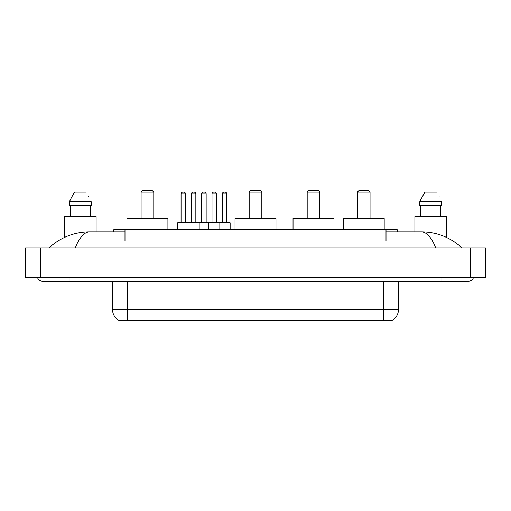 <?xml version="1.0" encoding="UTF-8"?>
<svg xmlns="http://www.w3.org/2000/svg" width="511" height="511" viewBox="0 0 511 511"><rect width="100%" height="100%" fill="white"/><g stroke="black" fill="none" stroke-linecap="round" stroke-linejoin="round"><path stroke-width="0.77" d="M113.812 231.853L113.812 229.618L397.188 229.618L397.188 231.853M392.167 320.486L392.167 320.857L118.833 320.857L118.833 320.486M69.119 277.658L69.119 281.382L467.948 281.382A5.96 5.96 0 0 0 473.473 277.658A5.96 5.96 0 0 1 467.948 281.382A5.96 5.96 0 0 0 473.473 277.658A5.96 5.96 0 0 1 467.948 281.382M37.527 277.658A5.96 5.96 0 0 0 43.052 281.382A5.96 5.96 0 0 1 37.527 277.658A5.96 5.96 0 0 0 43.052 281.382L69.119 281.382M435.742 247.867C431.469 237.353 426.672 232.013 421.345 231.853L386.016 231.853M124.984 231.853L89.655 231.853C84.328 232.013 79.531 237.353 75.258 247.867M40.446 247.867L485.45 247.867L485.45 277.658L25.55 277.658L25.55 247.867L40.446 247.867L40.446 277.658M485.45 247.867L485.45 277.658M421.351 231.853L421.345 231.853C436.72 231.975 450.268 237.308 461.989 247.867L460.724 246.717M50.276 246.717L49.011 247.867C60.675 237.334 74.223 231.994 89.655 231.853M118.942 320.557A13.03 13.03 0 0 1 112.503 309.308L127.399 309.308L127.399 320.557L383.601 320.557L383.601 309.308L398.497 309.308L398.497 281.382M112.503 309.308L112.503 281.382M392.058 320.557A13.03 13.03 0 0 0 398.497 309.308M96.119 231.853L96.119 216.587L64.463 216.587L64.463 237.436M90.447 205.416L90.447 216.587L90.447 205.416M69.324 201.692L74.478 192.008L69.324 201.692L69.324 205.416L91.258 205.416L91.258 201.692L69.324 201.692M88.908 197.093L88.614 196.531M70.135 205.416L70.135 216.587M86.104 192.008L74.478 192.008M446.537 237.443L446.537 216.587L414.881 216.587L414.881 231.853M419.742 201.692L424.897 192.008L419.742 201.692L419.742 205.416L441.676 205.416L441.676 201.692L419.742 201.692M439.326 197.093L439.032 196.531M420.553 205.416L420.553 216.587M440.865 216.587L440.865 205.416M436.522 192.008L424.897 192.008M230.142 222.917L188.022 222.917A0.37 0.37 0 0 1 188.393 222.541L229.765 222.541A0.37 0.37 0 0 1 230.142 222.917L230.142 229.618M199.194 229.618L199.194 222.917A0.37 0.37 0 0 0 198.824 222.541M195.841 193.867L191.376 193.867A1.859 1.859 0 0 1 193.235 192.008L193.982 192.008A1.859 1.859 0 0 1 195.841 193.867L195.841 222.17A0.37 0.37 0 0 0 196.218 222.541M191.376 193.867L191.376 222.17A0.37 0.37 0 0 1 191.005 222.541M193.982 192.008L193.235 192.008M188.508 222.541L178.084 222.541A0.37 0.37 0 0 0 177.707 222.917L188.022 222.917L188.022 229.618M208.654 229.618L208.654 222.917A0.37 0.37 0 0 1 209.025 222.541M219.826 229.618L219.826 222.917A0.37 0.37 0 0 0 219.455 222.541M216.472 193.867L212.008 193.867A1.859 1.859 0 0 1 213.866 192.008L214.614 192.008A1.859 1.859 0 0 1 216.472 193.867L216.472 222.17A0.37 0.37 0 0 0 216.849 222.541M212.008 193.867L212.008 222.17A0.37 0.37 0 0 1 211.631 222.541M181.06 193.867A1.859 1.859 0 0 1 182.919 192.008L183.666 192.008A1.859 1.859 0 0 1 185.531 193.867L181.06 193.867L181.06 222.17A0.37 0.37 0 0 1 180.69 222.541M185.531 193.867L185.531 222.17A0.37 0.37 0 0 0 185.902 222.541M177.707 222.917L177.707 229.618M183.666 192.008L182.919 192.008M201.692 193.867A1.859 1.859 0 0 1 203.55 192.008L204.298 192.008A1.859 1.859 0 0 1 206.157 193.867L201.692 193.867L201.692 222.17A0.37 0.37 0 0 1 201.315 222.541M206.157 193.867L206.157 222.17A0.37 0.37 0 0 0 206.533 222.541M204.298 192.008L203.55 192.008M222.323 193.867A1.859 1.859 0 0 1 224.182 192.008L224.929 192.008A1.859 1.859 0 0 1 226.788 193.867L222.323 193.867L222.323 222.17A0.37 0.37 0 0 1 221.946 222.541M226.788 193.867L226.788 222.17A0.37 0.37 0 0 0 227.159 222.541M224.929 192.008L224.182 192.008M141.1 192.008L153.766 192.008L151.901 190.143L142.965 190.143L141.1 192.008L141.1 218.446M153.766 192.008L153.766 218.446M167.915 229.618L167.915 218.446L126.952 218.446L126.952 229.618M249.17 192.008L261.83 192.008L259.971 190.143L251.029 190.143L249.17 192.008L249.17 218.446M261.83 192.008L261.83 218.446M275.978 229.618L275.978 218.446L235.022 218.446L235.022 229.618M307.188 192.008L319.848 192.008L317.989 190.143L309.046 190.143L307.188 192.008L307.188 218.446M319.848 192.008L319.848 218.446M334.002 229.618L334.002 218.446L293.039 218.446L293.039 229.618M357.387 192.008L370.047 192.008L368.182 190.143L359.246 190.143L357.387 192.008L357.387 218.446M370.047 192.008L370.047 218.446M384.195 229.618L384.195 218.446L343.232 218.446L343.232 229.618M382.113 320.857L382.113 320.486M128.887 320.857L128.887 320.486M124.984 241.16L124.984 229.618M386.016 241.16L386.016 229.618M441.881 277.658L441.881 281.382M470.554 247.867L470.554 277.658M127.399 281.382L127.399 309.308L383.601 309.308L383.601 281.382M191.376 222.17L195.841 222.17M212.008 222.17L216.472 222.17M181.06 222.17L185.531 222.17M201.692 222.17L206.157 222.17M222.323 222.17L226.788 222.17"/></g></svg>
